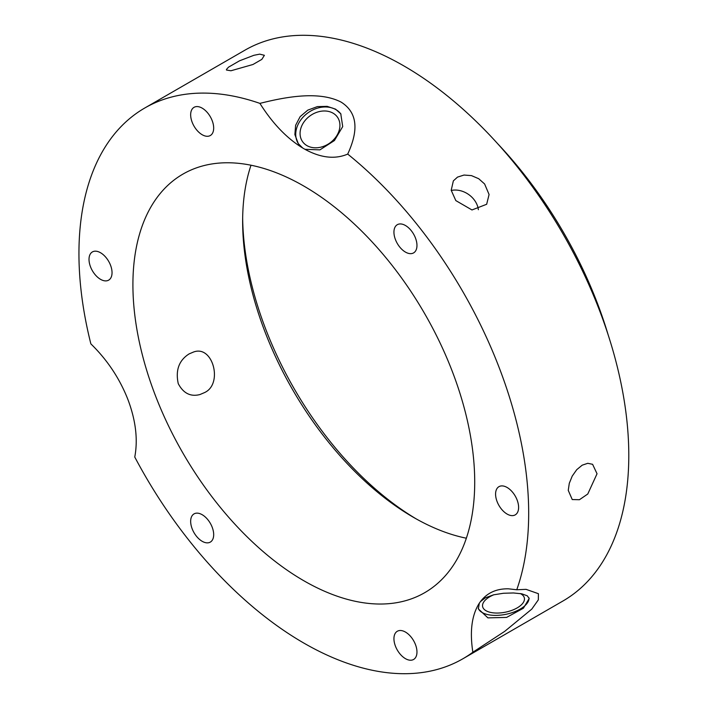 <?xml version="1.0" encoding="UTF-8"?>
<svg xmlns="http://www.w3.org/2000/svg" width="708" height="708" viewBox="0 0 708 708"><rect width="100%" height="100%" fill="white"/><g stroke="black" fill="none" stroke-linecap="round" stroke-linejoin="round"><path stroke-width="1.06" d="M478.351 209.701A20.355 16.054 35.1 0 0 451.226 190.479M455.819 200.594L451.2 190.275L453.359 180.867L457.518 177.106L464.014 175.053L471.466 175.611L478.705 178.717L484.608 183.974L489.078 194.505L486.661 204.276L471.979 209.957L455.819 200.594M395.48 239.685A16.284 9.399 60 0 1 397.312 224.693A16.284 9.399 60 0 1 413.596 234.1A16.284 9.399 60 0 1 413.596 252.898A16.284 9.399 60 0 1 395.48 239.685M568.259 490.379L569.285 483.343L572.241 476.059L576.746 469.67L582.188 465.183L587.764 463.306L592.596 464.306L597.039 473.758L587.764 494.016L579.436 499.715L572.241 499.556L568.259 490.379M497.122 488.361A16.284 9.399 60 0 1 498.954 486.661A16.284 9.399 60 0 1 515.238 496.06A16.284 9.399 60 0 1 515.238 514.866A16.284 9.399 60 0 1 500.087 507.264A16.284 9.399 60 0 1 497.122 488.361M405.454 632.067A16.284 9.399 60 0 1 416.092 646.422A16.284 9.399 60 0 1 413.596 659.467A16.284 9.399 60 0 1 397.312 650.068A16.284 9.399 60 0 1 397.312 631.262A16.284 9.399 60 0 1 405.454 632.067M212.143 527.106A16.284 9.399 60 0 1 210.311 542.098A16.284 9.399 60 0 1 194.027 532.699A16.284 9.399 60 0 1 194.027 513.902A16.284 9.399 60 0 1 212.143 527.106M110.501 278.439A16.284 9.399 60 0 1 108.669 280.138A16.284 9.399 60 0 1 92.385 270.73A16.284 9.399 60 0 1 92.385 251.933A16.284 9.399 60 0 1 107.536 259.535A16.284 9.399 60 0 1 110.501 278.439M202.169 134.724A16.284 9.399 60 0 1 191.532 120.378A16.284 9.399 60 0 1 194.027 107.333A16.284 9.399 60 0 1 210.311 116.732A16.284 9.399 60 0 1 210.311 135.529A16.284 9.399 60 0 1 202.169 134.724M230.95 70.765L226.454 70.021L226.472 69.411L228.516 67.172L239.534 60.808L253.906 55.295L259.739 54.144L264.394 55.304L261.836 59.383L252.977 64.49L230.95 70.765M516.76 589.764L526.071 589.348L538.407 593.702L538.328 599.862L531.797 609.101L504.671 631.386L472.855 652.227C469.625 631.324 471.776 614.986 479.307 603.207L478.351 608.889L487.918 617.872L506.583 617.42L523.398 608.225L529.195 598.481L527.292 595.826L521.778 593.8L513.424 592.968L503.494 593.26L493.582 594.826L485.245 597.871L480.422 601.623C487.113 592.835 496.476 588.569 508.53 588.826L516.76 589.764A318.016 183.611 -120 0 0 528.681 513.229A318.016 183.611 -120 0 0 347.716 154.087C335.052 159.521 320.786 157.928 304.927 149.299L302.697 148.007L298.307 143.653L294.873 134.573L295.625 125.281L300.139 116.643L307.812 110.121L317.352 106.616L327.14 106.359L335.565 109.156L340.769 113.811L342.716 126.59L334.424 140.547L319.919 149.866L304.927 149.299M493.927 594.738A21.311 10.054 168.4 0 0 482.617 606.588A21.311 10.054 168.4 0 0 495.963 613.04A21.311 10.054 168.4 0 0 524.371 598.048A21.311 10.054 168.4 0 0 520.256 593.543M479.307 603.207L480.422 601.623M529.026 597.906A25.948 12.24 -11.6 0 1 505.786 614.34A25.948 12.24 -11.6 0 1 478.236 608.145M302.697 148.007C286.829 138.326 272.571 123.449 259.907 103.386A318.016 183.611 -120 0 0 144.804 107.988A318.016 183.611 -120 0 0 90.863 343.876C106.758 359.345 118.864 377.284 127.192 397.692L128.307 400.56C135.847 421.039 137.998 439.863 134.768 457.041A318.016 183.611 -120 0 0 462.82 658.812A318.016 183.611 -120 0 0 472.855 652.227M204.152 392.754L199.895 394.56C190.576 396.949 183.363 393.321 178.257 383.656C175.363 370.275 178.965 360.363 189.08 353.92L193.231 352.15C212.975 344.141 223.569 384.612 204.152 392.754M462.82 658.812L562.931 601.012A318.016 183.611 -120 0 0 628.793 455.43A318.016 183.611 -120 0 0 489.971 135.387A318.016 183.611 -120 0 0 244.915 50.188L144.804 107.988M259.907 103.386C286.289 96.748 319.29 90.73 341.203 102.156C361.23 114.944 355.637 136.786 347.716 154.087M335.07 138.087A21.311 16.806 144.9 0 1 302.564 141.644A21.311 16.806 144.9 0 1 310.334 115.643A21.311 16.806 144.9 0 1 337.433 117.139A21.311 16.806 144.9 0 1 335.07 138.087M298.537 143.972A25.948 20.47 144.9 0 1 308.228 112.652A25.948 20.47 144.9 0 1 340.982 114.121M474.714 482.068A241.694 139.538 -120 0 0 369.213 238.835A241.694 139.538 -120 0 0 182.965 174.088A241.694 139.538 -120 0 0 182.965 453.164A241.694 139.538 -120 0 0 424.658 592.711A241.694 139.538 -120 0 0 474.714 482.068M251.004 165.23A241.694 139.538 -120 0 0 292.696 389.816A241.694 139.538 -120 0 0 466.351 538.213M242.667 218.294A249.322 143.945 -120 0 0 416.224 518.902M608.269 335.22A290.032 167.451 -120 0 0 497.768 143.812"/></g></svg>
